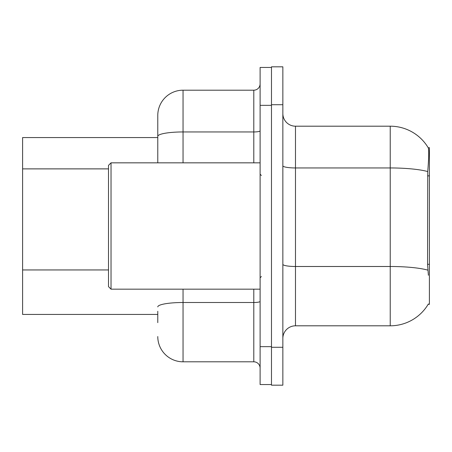 <?xml version="1.0" encoding="UTF-8"?>
<svg xmlns="http://www.w3.org/2000/svg" width="452" height="452" viewBox="0 0 452 452"><rect width="100%" height="100%" fill="white"/><g stroke="black" fill="none" stroke-linecap="round" stroke-linejoin="round"><path stroke-width="0.68" d="M428.383 275.268L427.569 264.296L427.75 171.568C428.841 157.827 429.01 149.917 428.253 147.827L429.4 147.674L429.4 304.326L428.157 304.326L428.383 303.953A44.217 44.217 0 0 1 390.234 325.807L295.484 325.807A12.633 12.633 0 0 0 282.85 338.441M157.776 137.566L22.6 137.566L22.6 314.434L157.776 314.434M271.482 347.283L271.482 385.183L282.85 385.183L282.85 347.283L271.482 347.283M282.85 104.717L282.85 66.817L271.482 66.817L271.482 104.717L282.85 104.717L282.85 347.283M427.75 171.568A44.217 7.678 180 0 0 390.234 167.952L390.234 126.193A44.217 44.217 0 0 1 428.253 147.827A44.217 44.217 0 0 0 390.234 126.193L295.484 126.193A12.633 12.633 0 0 1 282.85 113.559A12.633 12.633 0 0 0 295.484 126.193L295.484 325.807M157.776 322.649L157.776 311.275M260.109 346.65L260.109 384.55L271.482 384.55L271.482 67.45L260.109 67.45L260.109 346.65L271.482 346.65M183.049 289.167L183.049 361.809L253.792 361.809L253.792 289.167M157.776 162.833L157.776 115.458A25.267 25.267 0 0 1 183.049 90.191L253.792 90.191A6.317 6.317 0 0 0 260.109 83.874M157.776 115.458L157.776 129.351M260.109 368.126A6.317 6.317 0 0 0 253.792 361.809M183.049 361.809A25.267 25.267 0 0 1 157.776 336.542M111.034 289.167L108.508 286.641L108.508 165.359L111.034 162.833L111.034 289.167L260.109 289.167M429.4 264.296L427.569 264.296M429.4 175.862L427.569 175.862M108.508 168.884L22.6 168.884M108.508 269.951L22.6 269.951M390.234 325.807L390.234 167.952L295.484 167.952A12.633 2.192 0 0 1 282.85 165.76M427.886 270.149A44.217 7.678 180 0 0 390.234 266.494L295.484 266.494A12.633 2.192 -0 0 1 282.85 264.301M260.109 301.405A6.317 1.096 0 0 1 253.792 302.501L183.049 302.501A25.267 4.39 180 0 0 157.776 306.891M260.109 105.35L271.482 105.35M183.049 90.191L183.049 131.95L253.792 131.95L253.792 90.191M157.776 136.334A25.267 4.39 180 0 1 183.049 131.95L183.049 162.833M253.792 162.833L253.792 131.95A6.317 1.096 0 0 0 260.109 130.854M261.375 175.466L260.109 174.201M111.034 162.833L260.109 162.833M261.375 276.534L260.109 277.799"/></g></svg>
